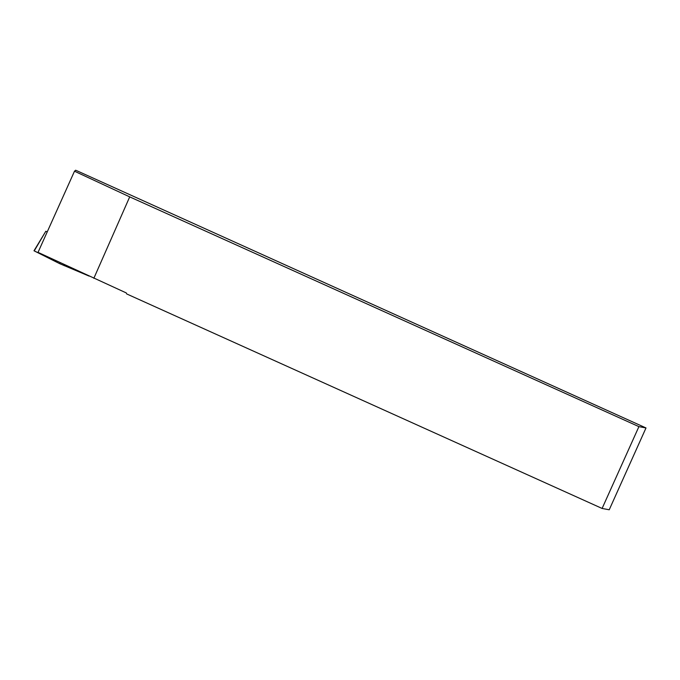 <?xml version="1.0" encoding="UTF-8"?>
<svg xmlns="http://www.w3.org/2000/svg" width="680" height="680" viewBox="0 0 680 680"><rect width="100%" height="100%" fill="white"/><g stroke="black" fill="none" stroke-linecap="round" stroke-linejoin="round"><path stroke-width="1.02" d="M47.226 231.888L45.823 231.251L47.2 231.948M34.246 250.861L59.712 263.67L89.131 276.106L59.712 263.67L34 250.775L45.823 231.251L34.221 250.903M93.849 278.298L129.71 196.869L74.494 171.215L38.029 252.365L126.276 292.927L126.65 293.913L602.106 508.453L638.911 426.632L129.71 196.869M638.911 426.632L646 427.95L77.63 171.088L75.624 170.23L74.494 171.215M646 427.95L609.229 509.771L602.106 508.453M59.712 263.67L60.282 262.701M64.498 264.664L64.158 265.676"/></g></svg>
